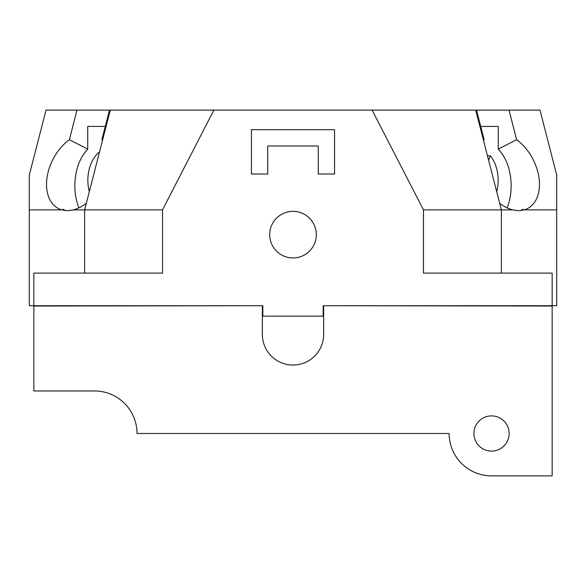 <?xml version="1.0" encoding="UTF-8"?>
<svg xmlns="http://www.w3.org/2000/svg" width="586" height="586" viewBox="0 0 586 586"><rect width="100%" height="100%" fill="white"/><g stroke="black" fill="none" stroke-linecap="round" stroke-linejoin="round"><path stroke-width="0.88" d="M99.561 151.825A32.596 23.052 -90 0 0 87.849 180.21A32.596 23.052 -90 0 0 89.314 191.644M496.686 191.644A32.596 23.052 90 0 0 498.151 180.21A32.596 23.052 90 0 0 490.387 155.81L488.592 160.198M487.464 155.81L490.387 155.81M87.732 126.422L105.29 126.422L87.732 126.422L87.732 149.152C79.425 158.088 75.125 170.233 74.825 185.594C74.854 193.563 76.202 200.991 78.868 207.876M498.268 126.422L480.71 126.422L498.268 126.422L498.268 149.152L516.625 139.702A41.24 27.403 -117.2 0 1 537.816 171.874A41.24 27.403 -117.2 0 1 527.532 208.543A41.24 27.403 -117.2 0 1 524.162 209.876L518.434 210.726L512.713 209.876A41.24 27.403 -117.2 0 1 499.69 203.305M86.31 203.305A41.24 27.403 117.2 0 1 73.287 209.876L67.566 210.726L61.838 209.876A41.24 27.403 117.2 0 1 58.468 208.543A41.24 27.403 117.2 0 1 48.184 171.874A41.24 27.403 117.2 0 1 69.375 139.702L87.732 149.152M65.581 210.623L62.841 209.209L64.101 210.418M69.375 139.702L76.986 110.124L109.487 110.124L101.876 139.702A41.24 27.403 117.2 0 1 102.491 140.45M334.562 129.682L334.562 174.013L318.264 174.013L318.264 145.98L267.736 145.98L267.736 174.013L251.438 174.013L251.438 129.682L334.562 129.682M483.509 140.45A41.24 27.403 -117.2 0 1 484.124 139.702L476.513 110.124L509.014 110.124L516.625 139.702M521.899 210.418L523.159 209.209L520.419 210.623M507.132 207.876C509.798 200.991 511.146 193.563 511.175 185.594C510.875 170.233 506.575 158.088 498.268 149.152M84.618 273.113L84.618 209.876L73.287 209.876M109.487 110.124L213.875 110.124L162.534 209.876L84.618 209.876L110.293 110.124M61.838 209.876L29.3 209.876L29.3 175.038L46.008 110.124L76.986 110.124M512.713 209.876L423.466 209.876L372.125 110.124L475.707 110.124L501.382 209.876L501.382 273.113M29.3 209.876L29.3 305.716L262.843 305.716L262.843 316.147L323.157 316.147L323.157 305.716L552.159 305.716L552.159 273.113L423.466 273.113L423.466 209.876M33.842 305.716L33.842 273.113L162.534 273.113L162.534 209.876M269.692 234.649A23.308 23.308 0 0 1 293 211.341A23.308 23.308 0 0 1 316.308 234.649A23.308 23.308 0 0 1 293 257.957A23.308 23.308 0 0 1 269.692 234.649M475.707 110.124L476.513 110.124M509.014 110.124L539.992 110.124L556.7 175.038L556.7 209.876L524.162 209.876M372.125 110.124L213.875 110.124M552.159 305.716L556.7 305.716L556.7 209.876M323.64 305.716L552.159 306.038L552.159 475.876L491.522 475.876A42.375 42.375 0 0 1 449.147 433.501L137.014 433.501A42.544 42.544 0 0 0 94.478 390.957L33.842 390.957L33.842 306.038L262.36 305.716M262.36 316.147L262.843 316.147M323.157 316.147L323.64 316.147M323.64 306.038L323.64 334.401A30.64 30.64 0 0 1 293 365.041A30.64 30.64 0 0 1 262.36 334.401L262.36 306.038M473.92 433.501A17.602 17.602 0 0 1 491.522 415.899A17.602 17.602 0 0 1 509.131 433.501A17.602 17.602 0 0 1 491.522 451.103A17.602 17.602 0 0 1 473.92 433.501M530.315 475.876L491.522 475.876"/></g></svg>
